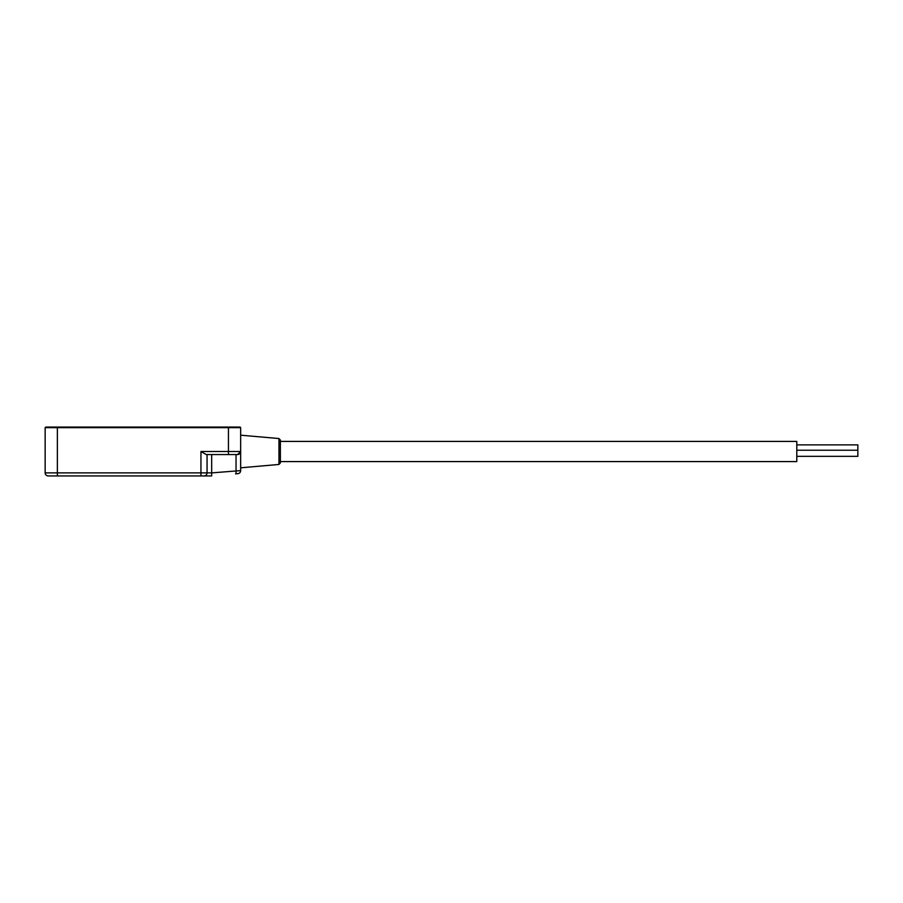 <?xml version="1.0" encoding="UTF-8"?>
<svg xmlns="http://www.w3.org/2000/svg" width="903" height="903" viewBox="0 0 903 903"><rect width="100%" height="100%" fill="white"/><g stroke="black" fill="none" stroke-linecap="round" stroke-linejoin="round"><path stroke-width="1.35" d="M239.25 454.074L237.602 454.559A3.059 3.059 0 0 0 240.661 451.5L237.602 454.559L206.245 454.559L200.951 451.5L240.661 451.5L240.661 470.61A3.059 3.059 0 0 1 237.873 473.646L235.57 473.849A3.059 0.745 -95 0 0 236.044 470.802L236.044 454.559L237.602 454.559A3.059 3.059 0 0 0 240.661 451.5L240.661 427.661L45.15 427.661L45.15 472.89A3.059 3.059 0 0 0 48.209 475.937L57.363 475.937L48.209 475.937A3.059 3.059 0 0 1 45.15 472.89L57.363 472.89L57.363 427.063L240.063 427.063L240.661 427.661M237.873 473.646A3.059 3.059 0 0 0 240.661 470.61L211.674 472.89L211.674 475.937L57.363 475.937L57.363 472.89L200.951 472.89L200.951 451.5M45.15 427.661L45.76 427.063L57.363 427.063M207.058 454.559L207.058 472.89A3.059 3.059 0 0 1 204.01 475.937M239.442 453.938L240.48 452.527M280.381 441.42L280.381 462.912L280.381 461.58L796.796 461.58L796.796 441.42L280.381 441.42L280.381 440.088L280.381 451.5M796.796 444.874L857.85 444.874L857.85 456.342L796.796 456.342M228.448 454.559L228.448 427.063M211.674 454.559L211.674 472.89L200.951 472.89L200.951 475.937M240.661 467.81L278.959 464.458L278.959 438.542L240.661 435.19M278.959 438.542L280.381 440.088M278.959 464.458L280.381 462.912M857.85 450.225L796.796 450.225"/></g></svg>
